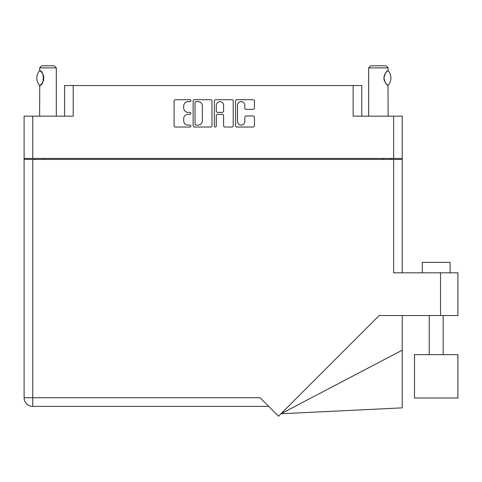 <?xml version="1.0" encoding="UTF-8"?>
<svg xmlns="http://www.w3.org/2000/svg" width="482" height="482" viewBox="0 0 482 482"><rect width="100%" height="100%" fill="white"/><g stroke="black" fill="none" stroke-linecap="round" stroke-linejoin="round"><path stroke-width="0.72" d="M237.518 121.464A3.651 3.651 0 0 0 241.169 125.115A3.651 3.651 0 0 0 244.826 121.464L244.826 117.331A1.368 1.368 0 0 1 246.188 115.963L253.086 115.963A1.368 1.368 0 0 1 254.448 117.331L254.448 125.663A1.368 1.368 0 0 1 253.086 127.025L236.969 127.025A1.368 1.368 0 0 1 235.608 125.663L235.608 101.081A1.368 1.368 0 0 1 236.969 99.714L253.086 99.714A1.368 1.368 0 0 1 254.448 101.081L254.448 107.974A1.368 1.368 0 0 1 253.086 109.342L246.188 109.342A1.368 1.368 0 0 1 244.826 107.974L244.826 105.281A3.651 3.651 0 0 0 241.169 101.624A3.651 3.651 0 0 0 237.518 105.281L237.518 121.464M215.327 127.025A0.958 0.958 0 0 0 216.279 126.073L216.279 115.692A1.368 1.368 0 0 1 217.647 114.324L222.22 114.324A1.368 1.368 0 0 1 223.588 115.692L223.588 125.663A1.368 1.368 0 0 0 224.955 127.025L231.848 127.025A1.368 1.368 0 0 0 233.216 125.663L233.216 101.081A1.368 1.368 0 0 0 231.848 99.714L215.737 99.714A1.368 1.368 0 0 0 214.37 101.081L214.37 126.073A0.958 0.958 0 0 0 215.327 127.025M64.588 116.156L64.588 85.543L73.21 85.543L73.21 116.156L32.728 116.156L32.728 158.445L24.1 158.445L24.1 116.156L32.728 116.156M393.625 116.156L402.247 116.156L402.247 158.445L393.625 158.445L393.625 116.156L353.137 116.156L353.137 85.543L361.765 85.543L361.765 116.156M24.1 158.445L24.1 159.422L402.247 159.422L402.247 272.812M211.978 125.663L211.978 101.081A1.368 1.368 0 0 0 210.616 99.714L194.499 99.714A1.368 1.368 0 0 0 193.131 101.081L193.131 125.663A1.368 1.368 0 0 0 194.499 127.025L210.616 127.025A1.368 1.368 0 0 0 211.978 125.663M188.082 101.624L189.956 101.624A0.958 0.958 0 0 0 190.914 100.672A0.958 0.958 0 0 0 189.956 99.714L175.448 99.714A1.368 1.368 0 0 0 174.08 101.081L174.08 125.663A1.368 1.368 0 0 0 175.448 127.025L189.956 127.025A0.958 0.958 0 0 0 190.914 126.073A0.958 0.958 0 0 0 189.956 125.115L188.082 125.115A4.368 4.368 0 0 1 183.708 120.747L183.708 118.699A4.368 4.368 0 0 1 188.082 114.324L189.956 114.324A0.958 0.958 0 0 0 190.914 113.372A0.958 0.958 0 0 0 189.956 112.414L188.082 112.414A4.368 4.368 0 0 1 183.708 108.046L183.708 105.998A4.368 4.368 0 0 1 188.082 101.624M353.137 85.543L73.21 85.543M393.625 158.445L32.728 158.445M402.247 158.445L402.247 159.422M34.746 159.422L34.746 158.445L34.746 159.422M195.999 101.624A0.958 0.958 0 0 0 195.047 102.582L195.047 124.157A0.958 0.958 0 0 0 195.999 125.115L197.982 125.115A4.368 4.368 0 0 0 202.35 120.747L202.35 105.998A4.368 4.368 0 0 0 197.982 101.624L195.999 101.624M223.588 105.347A3.651 3.651 0 0 0 219.937 101.696A3.651 3.651 0 0 0 216.279 105.347L216.279 111.047A1.368 1.368 0 0 0 217.647 112.414L222.22 112.414A1.368 1.368 0 0 0 223.588 111.047L223.588 105.347M391.607 158.445L391.607 159.422M422.286 272.812L422.286 262.377L450.11 262.377L450.11 272.812M457.9 354.619L414.49 354.619L414.49 398.024L457.9 398.024L457.9 354.619M393.625 159.422L393.625 272.812L457.9 272.812L457.9 315.523L379.214 315.523L278.524 416.213L260.063 397.746L32.728 397.746L32.728 159.422M268.685 406.374L32.728 406.374A8.628 8.628 0 0 1 24.1 397.746L24.1 159.422M402.247 350.167L402.247 407.862L280.982 413.749L402.247 350.167L402.247 315.523M56.31 116.156L56.31 67.878L39.614 67.878L39.753 70.746C44.458 70.577 44.477 85.507 39.753 85.35L40.169 85.073A8.628 8.628 0 0 1 39.753 85.35L39.614 116.156M39.614 67.878L41.699 65.787L54.219 65.787L56.31 67.878M39.753 70.746L39.753 70.746A8.628 8.628 0 0 1 40.163 71.023M39.536 85.35A11.2 11.2 0 0 1 39.536 70.746M40.609 71.36A8.628 8.628 0 0 1 43.055 74.565M43.784 78.042A8.628 8.628 0 0 1 43.247 81.042L43.784 78.066L43.253 75.053A8.628 8.628 0 0 1 43.784 78.036M42.82 82.018L43.049 81.53A8.628 8.628 0 0 1 40.615 84.73L40.856 84.525M368.652 116.156L368.652 67.878L388.124 67.878L388.124 70.661L387.594 71.011M385.684 72.866L385.208 73.565M384.256 75.788L383.955 78.024L384.522 81.127M385.69 83.241L385.998 83.627M386.118 83.766L387.51 85.025M388.124 116.156L388.004 85.362A8.628 8.628 0 0 1 385.19 82.5M368.652 67.878L370.736 65.787L386.04 65.787L388.124 67.878M388.191 70.734A11.2 11.2 0 0 1 388.191 85.362L388.004 85.362C386.329 84.983 384.973 82.549 383.955 78.054C384.967 73.559 386.317 71.119 388.004 70.734A8.628 8.628 0 0 0 387.564 71.029M384.534 81.163A8.628 8.628 0 0 1 383.955 78.078M383.955 78.06A8.628 8.628 0 0 1 384.546 74.915M384.696 74.553A8.628 8.628 0 0 1 386.004 72.469M386.106 72.348A8.628 8.628 0 0 1 387.51 71.071M43.368 158.445L43.368 159.422M382.979 159.422L382.979 158.445M440.512 315.523L440.512 272.812M32.728 406.374L32.728 397.746L24.1 397.746A8.628 8.628 0 0 0 32.728 406.374M443.151 354.619L443.151 315.523M429.239 354.619L429.239 315.523"/></g></svg>
